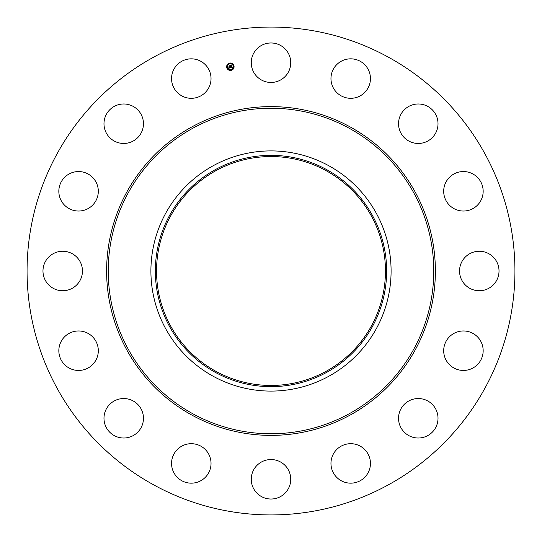 <?xml version="1.0" encoding="UTF-8"?>
<svg xmlns="http://www.w3.org/2000/svg" width="542" height="542" viewBox="0 0 542 542"><rect width="100%" height="100%" fill="white"/><g stroke="black" fill="none" stroke-linecap="round" stroke-linejoin="round"><path stroke-width="0.81" d="M253.676 53.251A19.742 19.742 0 0 1 280.465 45.392A19.742 19.742 0 0 1 288.324 72.181A19.742 19.742 0 0 1 261.535 80.04A19.742 19.742 0 0 1 253.676 53.251M154.05 485.07A243.934 243.934 0 0 1 56.93 154.05A243.934 243.934 0 0 1 387.95 56.93A243.934 243.934 0 0 1 485.07 387.95A243.934 243.934 0 0 1 154.05 485.07M328.574 165.608A120.094 120.094 0 0 1 328.574 376.392A120.094 120.094 0 0 1 150.906 271A120.094 120.094 0 0 1 328.574 165.608M326.44 372.489A115.642 115.642 0 0 1 169.51 326.44A115.642 115.642 0 0 1 215.56 169.51A115.642 115.642 0 0 1 372.489 215.56A115.642 115.642 0 0 1 326.44 372.489M325.877 170.554A114.464 114.464 0 0 1 371.446 325.877A114.464 114.464 0 0 1 216.123 371.446A114.464 114.464 0 0 1 170.554 216.123A114.464 114.464 0 0 1 325.877 170.554M203.677 478.803A19.742 19.742 0 0 1 175.92 475.808A19.742 19.742 0 0 1 178.914 448.058A19.742 19.742 0 0 1 206.665 451.046A19.742 19.742 0 0 1 203.677 478.803M412.719 104.782A19.742 19.742 0 0 1 437.218 118.163A19.742 19.742 0 0 1 423.837 142.661A19.742 19.742 0 0 1 399.339 129.281A19.742 19.742 0 0 1 412.719 104.782M129.281 437.218A19.742 19.742 0 0 1 104.782 423.837A19.742 19.742 0 0 1 118.163 399.339A19.742 19.742 0 0 1 142.661 412.719A19.742 19.742 0 0 1 129.281 437.218M465.544 171.665A19.742 19.742 0 0 1 483.051 193.406A19.742 19.742 0 0 1 461.317 210.919A19.742 19.742 0 0 1 443.803 189.178A19.742 19.742 0 0 1 465.544 171.665M76.456 370.335A19.742 19.742 0 0 1 58.949 348.594A19.742 19.742 0 0 1 80.683 331.081A19.742 19.742 0 0 1 98.197 352.822A19.742 19.742 0 0 1 76.456 370.335M488.748 253.676A19.742 19.742 0 0 1 496.608 280.465A19.742 19.742 0 0 1 469.819 288.324A19.742 19.742 0 0 1 461.96 261.535A19.742 19.742 0 0 1 488.748 253.676M53.251 288.324A19.742 19.742 0 0 1 45.392 261.535A19.742 19.742 0 0 1 72.181 253.676A19.742 19.742 0 0 1 80.04 280.465A19.742 19.742 0 0 1 53.251 288.324M478.803 338.323A19.742 19.742 0 0 1 475.808 366.08A19.742 19.742 0 0 1 448.058 363.086A19.742 19.742 0 0 1 451.046 335.335A19.742 19.742 0 0 1 478.803 338.323M63.197 203.677A19.742 19.742 0 0 1 66.192 175.92A19.742 19.742 0 0 1 93.942 178.914A19.742 19.742 0 0 1 90.954 206.665A19.742 19.742 0 0 1 63.197 203.677M437.218 412.719A19.742 19.742 0 0 1 423.837 437.218A19.742 19.742 0 0 1 399.339 423.837A19.742 19.742 0 0 1 412.719 399.339A19.742 19.742 0 0 1 437.218 412.719M104.782 129.281A19.742 19.742 0 0 1 118.163 104.782A19.742 19.742 0 0 1 142.661 118.163A19.742 19.742 0 0 1 129.281 142.661A19.742 19.742 0 0 1 104.782 129.281M370.335 465.544A19.742 19.742 0 0 1 348.594 483.051A19.742 19.742 0 0 1 331.081 461.317A19.742 19.742 0 0 1 352.822 443.803A19.742 19.742 0 0 1 370.335 465.544M171.665 76.456A19.742 19.742 0 0 1 193.406 58.949A19.742 19.742 0 0 1 210.919 80.683A19.742 19.742 0 0 1 189.178 98.197A19.742 19.742 0 0 1 171.665 76.456M288.324 488.748A19.742 19.742 0 0 1 261.535 496.608A19.742 19.742 0 0 1 253.676 469.819A19.742 19.742 0 0 1 280.465 461.96A19.742 19.742 0 0 1 288.324 488.748M338.323 63.197A19.742 19.742 0 0 1 366.08 66.192A19.742 19.742 0 0 1 363.086 93.942A19.742 19.742 0 0 1 335.335 90.954A19.742 19.742 0 0 1 338.323 63.197M226.725 67.445A3.713 3.713 0 0 1 229.639 63.075A3.713 3.713 0 0 1 234.008 65.995A3.713 3.713 0 0 1 231.088 70.365A3.713 3.713 0 0 1 226.725 67.445M227.498 67.289A2.927 2.927 0 0 1 229.794 63.848A2.927 2.927 0 0 1 233.236 66.151A2.927 2.927 0 0 1 230.939 69.593A2.927 2.927 0 0 1 227.498 67.289M230.587 67.784L230.716 67.283L231.346 67.513L230.797 65.643L231.522 65.501L231.651 67.316L232.071 66.971L231.678 67.432L232.159 66.964L232.484 67.418L230.587 67.784M230.479 67.696L230.641 67.228L230.479 67.696M230.865 67.404L231.21 67.404L230.58 65.548L231.393 65.392L230.675 65.575L231.265 67.438L230.865 67.404M228.785 68.17L228.948 67.642L229.876 67.811L229.727 67.066L229.761 67.743L229.09 67.743L229.713 67.709L229.015 66.795L229.7 66.937L229.293 65.968L230.079 65.812L230.438 67.838L228.785 68.17M228.677 68.035L228.873 67.567L228.677 68.035M228.887 66.741L229.07 67.445L228.887 66.741M229.537 66.829L229.049 65.853L229.977 65.67L229.151 65.88L229.537 66.829M230.79 70.02L231.238 69.932L230.79 70.02M226.888 67.411L227.328 67.323L226.888 67.411M228.297 69.525L228.744 69.437L228.297 69.525M229.496 63.509L229.937 63.421L229.496 63.509M227.383 64.918L227.823 64.83L227.383 64.918M233.846 66.029L233.406 66.117L233.846 66.029M233.351 68.522L232.904 68.61L233.351 68.522M232.43 63.915L231.99 64.003L232.43 63.915M349.028 128.163A162.756 162.756 0 0 1 413.837 349.028A162.756 162.756 0 0 1 192.972 413.837A162.756 162.756 0 0 1 128.163 192.972A162.756 162.756 0 0 1 349.028 128.163M349.814 126.74A164.389 164.389 0 0 1 415.26 349.814A164.389 164.389 0 0 1 192.186 415.26A164.389 164.389 0 0 1 126.74 192.186A164.389 164.389 0 0 1 349.814 126.74"/></g></svg>
